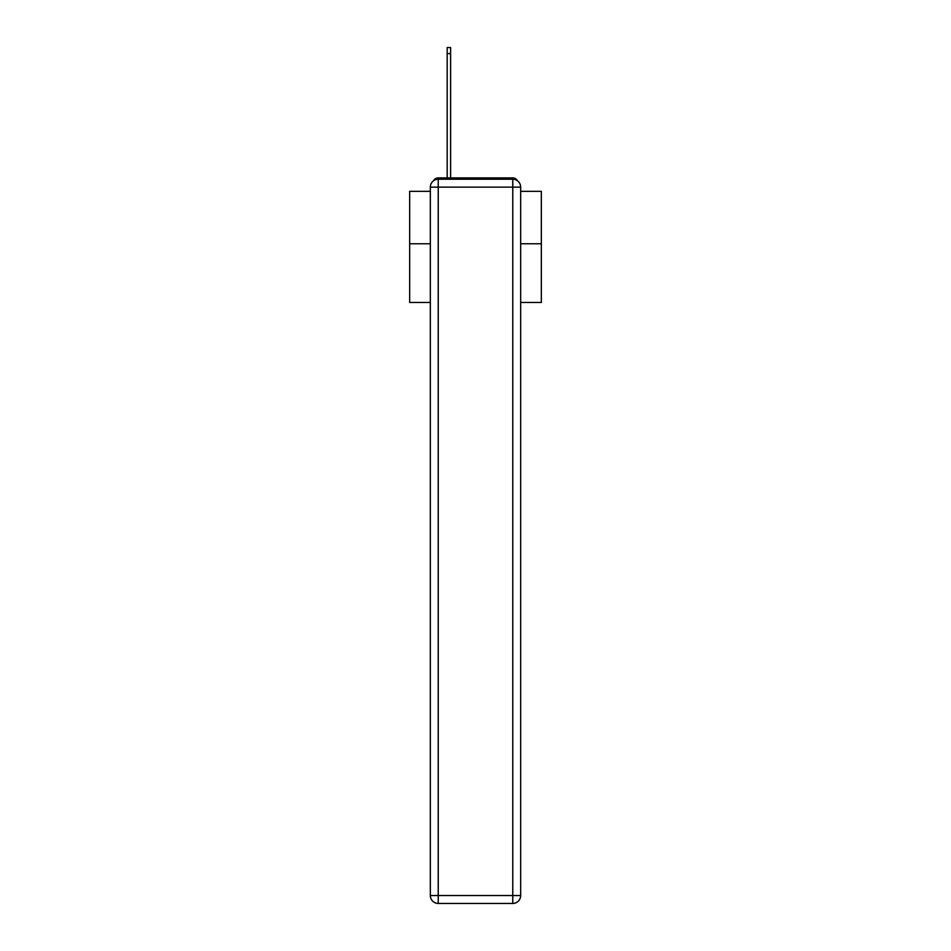 <?xml version="1.0" encoding="UTF-8"?>
<svg xmlns="http://www.w3.org/2000/svg" width="951" height="951" viewBox="0 0 951 951"><rect width="100%" height="100%" fill="white"/><g stroke="black" fill="none" stroke-linecap="round" stroke-linejoin="round"><path stroke-width="1.43" d="M520.661 302.477L541.333 302.477L541.333 191.341L520.661 191.341M430.339 243.753L409.667 243.753L409.667 191.341L430.339 191.341M409.667 243.753L409.667 302.477L430.339 302.477M517.451 180.761A5.266 5.266 0 0 0 512.767 177.908L438.233 177.908A5.266 5.266 0 0 0 433.549 180.761M541.333 243.753L520.661 243.753M438.233 177.908L447.184 177.908L447.184 47.55L450.608 47.55L450.608 53.613L447.184 53.613M450.608 53.613L450.608 177.908L454.958 177.908M496.042 177.908L512.767 177.908M438.233 179.228L512.767 179.228A7.905 7.905 0 0 1 520.661 187.133L520.661 895.545A7.905 7.905 0 0 1 512.767 903.45L438.233 903.45L438.233 895.545L512.767 895.545L512.767 187.133L438.233 187.133L438.233 895.545L430.339 895.545L430.339 187.133L438.233 187.133L438.233 179.228A7.905 7.905 0 0 0 430.339 187.133A7.905 7.905 0 0 1 438.233 179.228M430.339 895.545A7.905 7.905 0 0 0 438.233 903.45A7.905 7.905 0 0 1 430.339 895.545M512.767 903.45A7.905 7.905 0 0 0 520.661 895.545L512.767 895.545L512.767 903.45M520.661 187.133A7.905 7.905 0 0 0 512.767 179.228L512.767 187.133L520.661 187.133"/></g></svg>
